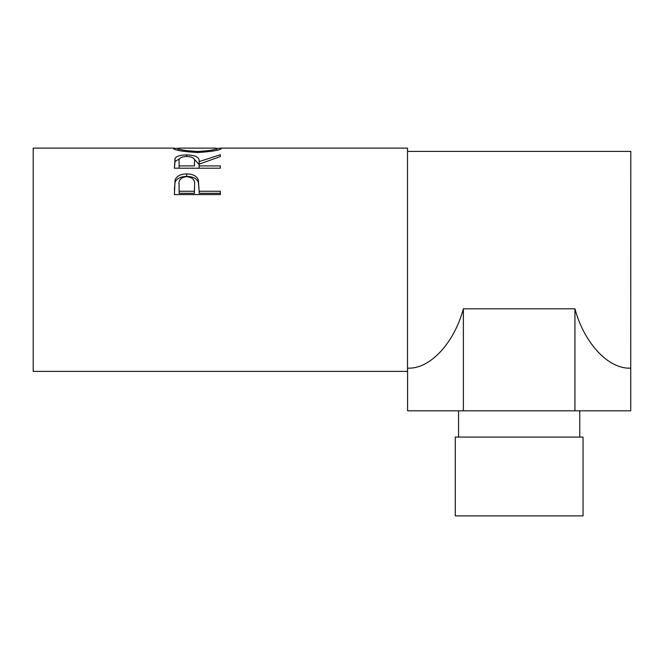 <?xml version="1.0" encoding="UTF-8"?>
<svg xmlns="http://www.w3.org/2000/svg" width="664" height="664" viewBox="0 0 664 664"><rect width="100%" height="100%" fill="white"/><g stroke="black" fill="none" stroke-linecap="round" stroke-linejoin="round"><path stroke-width="1" d="M519.157 515.878L583.042 515.878L583.042 437.07L455.28 437.07L455.28 515.878L519.157 515.878M174.391 194.569L175.08 179.82C176.848 175.935 180.732 173.968 186.725 173.935C192.884 173.976 196.776 176.026 198.387 180.077L199.142 191.265L220.357 191.265L220.357 194.569L174.391 194.569M174.391 168.216L175.014 158.455C176.665 156.106 180.558 154.928 186.684 154.919C195.589 155.168 199.739 157.401 199.142 161.609L220.357 154.72L220.357 156.555L199.142 164.149L199.142 165.917L220.357 165.917L220.357 168.216L174.391 168.216L175.014 161.435L179.612 158.737M173.213 148.379L177.927 148.354C178.998 149.765 185.547 150.794 197.557 151.458C209.459 150.786 215.875 149.757 216.821 148.371L221.535 148.362C220.282 150.188 212.289 151.583 197.582 152.537C182.816 151.633 174.69 150.255 173.213 148.379M174.275 148.122L33.2 148.122L33.2 371.4L407.522 371.4L407.522 148.122L220.506 148.122M463.372 308.801L463.372 410.808L407.588 410.808L407.588 368.122C429.666 369.416 454.043 343.487 463.372 308.801L574.949 308.801C584.27 343.487 608.656 369.416 630.734 368.122L630.8 151.409L407.522 151.409M197.557 152.537L197.557 151.458M216.821 150.255L216.821 148.371L215.526 148.122L179.297 148.122L177.927 148.371L177.927 150.255M175.014 158.455L175.014 161.435M186.684 154.919L186.684 156.405C180.782 156.82 178.259 158.53 179.106 161.535L179.106 165.917L194.427 165.917L194.494 161.618L194.427 165.917M193.905 158.754L199.142 164.498L199.142 161.609M199.142 165.917L199.142 168.216M194.494 164.514L194.494 161.626C195.324 158.572 192.718 156.828 186.675 156.405M179.106 165.917L179.106 168.216M174.391 189.597L175.08 182.177C176.848 178.4 180.732 176.491 186.725 176.458C192.884 176.499 196.776 178.483 198.387 182.426L199.142 190.792M175.08 179.82L175.08 182.177M186.725 173.935L186.725 176.458M198.387 180.077L198.387 182.426M199.142 191.265L199.142 193.282L220.357 193.282L220.357 194.569M179.106 191.265L179.106 184.824C178.309 180.127 180.857 177.388 186.742 176.632C192.743 177.429 195.34 180.251 194.527 185.098L194.427 191.265L179.106 191.265L179.106 193.282L194.427 193.282L194.527 187.248M194.427 191.265L194.427 193.282M574.949 308.801L574.949 410.808L630.734 410.808L630.734 368.122M463.372 410.808L574.949 410.808M579.763 437.07L579.763 410.808M458.558 437.07L458.558 410.808"/></g></svg>
